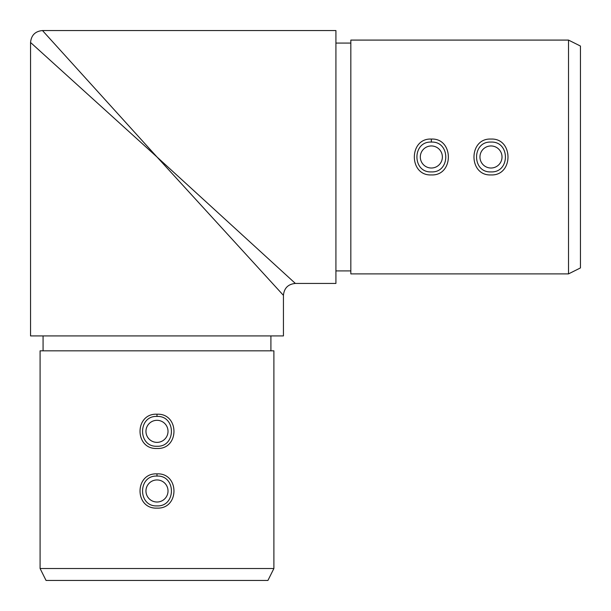 <?xml version="1.0" encoding="UTF-8"?>
<svg xmlns="http://www.w3.org/2000/svg" width="611" height="611" viewBox="0 0 611 611"><rect width="100%" height="100%" fill="white"/><g stroke="black" fill="none" stroke-linecap="round" stroke-linejoin="round"><path stroke-width="0.92" d="M431.343 171.905L431.343 171.905C450.59 172.829 450.567 141.141 431.343 142.08C412.135 141.141 412.097 172.829 431.343 171.905M431.343 139.064C454.004 137.956 454.034 176.021 431.343 174.922C408.652 176.021 408.69 137.949 431.343 139.064L431.343 142.08M490.984 171.905L490.984 171.905C510.231 172.829 510.208 141.141 490.984 142.08C471.776 141.141 471.738 172.829 490.984 171.905M490.984 139.064C513.645 137.956 513.675 176.021 490.984 174.922C468.293 176.021 468.332 137.949 490.984 139.064M156.974 448.474C134.374 449.513 134.397 413.151 156.989 414.212C179.596 413.158 179.626 449.528 156.974 448.474M156.989 416.435C137.773 415.495 137.75 447.168 156.974 446.251L156.989 446.259C176.243 447.16 176.205 415.511 156.989 416.435L156.989 414.212M156.974 508.115C134.374 509.154 134.397 472.792 156.989 473.861C179.596 472.799 179.626 509.177 156.974 508.115M156.989 476.076C137.773 475.137 137.75 506.809 156.974 505.9L156.989 505.9C176.243 506.802 176.205 475.152 156.989 476.076L156.989 473.861M568.52 40.089L580.45 46.054L580.45 267.924L568.52 273.888L568.52 40.089L350.829 40.089L350.829 273.888L568.52 273.888M350.829 43.075L335.92 43.075M350.829 270.91L335.92 270.91M273.888 568.52L267.924 580.45L46.054 580.45L40.089 568.52L273.888 568.52L273.888 350.829L40.089 350.829L40.089 568.52M270.91 350.829L270.91 335.92M43.075 350.829L43.075 335.92M156.989 156.989L30.55 42.48L30.55 335.92L283.435 335.92L283.435 295.357L156.989 156.989L295.357 283.435L335.92 283.435L335.92 30.55L42.48 30.55L156.989 156.989M63.002 53.21L42.48 30.55C35.239 31.26 31.26 35.239 30.55 42.48L53.21 63.002M147.434 485.47A11.036 11.036 0 0 0 151.475 500.539A11.036 11.036 0 0 0 166.543 496.506A11.036 11.036 0 0 0 162.511 481.43A11.036 11.036 0 0 0 147.434 485.47M147.434 425.829A11.036 11.036 0 0 0 151.475 440.898A11.036 11.036 0 0 0 166.543 436.865A11.036 11.036 0 0 0 162.511 421.789A11.036 11.036 0 0 0 147.434 425.829M421.789 151.475A11.036 11.036 0 0 0 425.829 166.543A11.036 11.036 0 0 0 440.898 162.511A11.036 11.036 0 0 0 436.865 147.434A11.036 11.036 0 0 0 421.789 151.475M481.43 151.475A11.036 11.036 0 0 0 485.47 166.543A11.036 11.036 0 0 0 500.539 162.511A11.036 11.036 0 0 0 496.506 147.434A11.036 11.036 0 0 0 481.43 151.475M295.357 283.435C288.117 284.146 284.146 288.117 283.435 295.357L283.435 295.357"/></g></svg>
